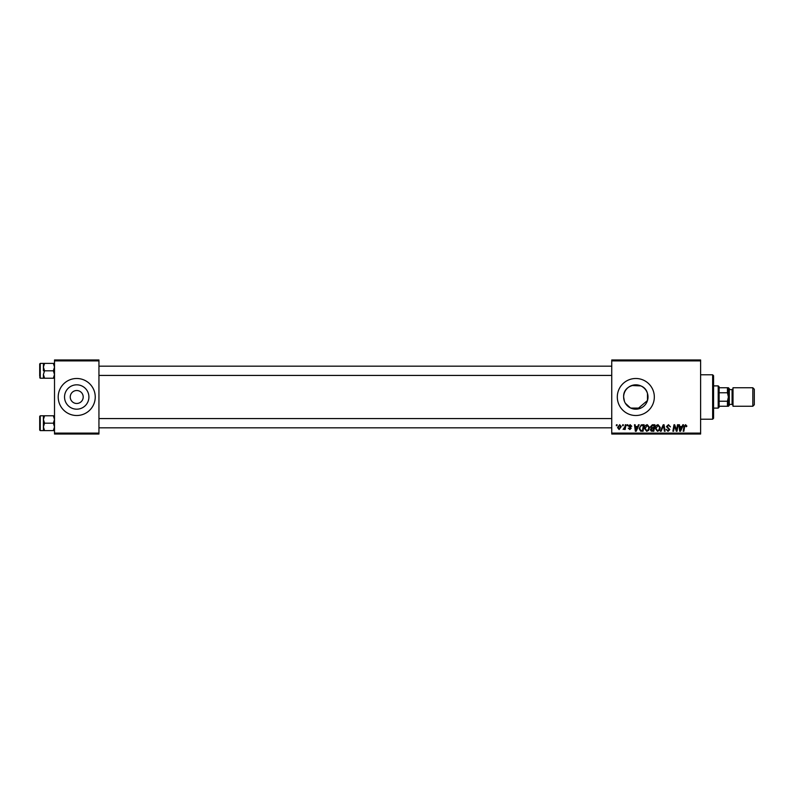 <?xml version="1.0" encoding="UTF-8"?>
<svg xmlns="http://www.w3.org/2000/svg" width="794" height="794" viewBox="0 0 794 794"><rect width="100%" height="100%" fill="white"/><g stroke="black" fill="none" stroke-linecap="round" stroke-linejoin="round"><path stroke-width="1.19" d="M630.813 408.106L640.818 408.106L630.813 408.106M70.249 397A6.481 6.481 0 0 0 76.73 403.481A6.481 6.481 0 0 0 83.201 397A6.481 6.481 0 0 0 76.73 390.519A6.481 6.481 0 0 0 70.249 397M64.542 397A12.178 12.178 0 0 0 76.73 409.178A12.178 12.178 0 0 0 88.908 397A12.178 12.178 0 0 0 76.73 384.822A12.178 12.178 0 0 0 64.542 397M58.21 397A18.51 18.51 0 0 0 76.73 415.51A18.51 18.51 0 0 0 95.24 397A18.51 18.51 0 0 0 76.73 378.49A18.51 18.51 0 0 0 58.21 397M624.441 401.357L623.637 397C622.843 383.274 644.44 380.475 647.477 393.487L648.003 397L647.477 400.513L637.403 409.079L630.396 407.908L625.384 403.292M648.003 397A12.178 12.178 0 0 1 635.815 409.178A12.178 12.178 0 0 1 623.637 397A12.178 12.178 0 0 1 635.815 384.822A12.178 12.178 0 0 1 648.003 397M617.305 397A18.51 18.51 0 0 0 635.815 415.51A18.51 18.51 0 0 0 654.325 397A18.51 18.51 0 0 0 635.815 378.49A18.51 18.51 0 0 0 617.305 397M700.616 434.03L611.747 434.03L611.747 433.097L700.616 433.097L700.616 434.03M700.616 360.903L611.747 360.903L611.747 359.97L700.616 359.97L700.616 433.097M627.23 424.77L627.905 424.77L627.766 425.693L627.081 425.693L627.23 424.77M622.695 424.77L623.359 424.77L623.221 425.693L622.536 425.693L622.695 424.77M647.309 424.681L649.532 427.49L648.648 430.358L646.723 431.331L644.48 428.452C644.47 426.388 645.413 425.137 647.309 424.681M638.455 424.77L639.19 424.77L636.173 431.251L635.359 431.251L634.466 424.77L635.14 424.77L635.359 426.537L637.661 426.537L638.455 424.77M652.321 424.77L654.921 424.77L653.819 431.251L651.269 431.142L650.375 429.673L651.269 428.095L650.455 426.785L652.321 424.77M663.218 424.77L664.082 424.77L665.074 431.251L664.389 431.251L663.546 425.693L661.114 431.251L660.39 431.251L663.218 424.77M686.899 426.11L686.165 426.785L685.53 425.445L684.646 426.666L683.862 431.251L683.187 431.251L683.981 426.497L685.569 424.681L686.899 426.11M677.461 424.77L678.145 424.77L677.034 431.251L676.329 431.251L674.473 425.753L673.57 431.251L672.885 431.251L673.987 424.77L674.692 424.77L676.557 430.259L677.461 424.77M611.747 360.903L611.747 433.097M682.8 424.77L683.535 424.77L680.527 431.251L679.704 431.251L678.81 424.77L679.495 424.77L679.704 426.537L682.006 426.537L682.8 424.77M668.479 424.681L670.483 426.874L668.439 425.445L667.119 426.527L669.818 429.614L668.002 431.331L666.106 429.316L668.022 430.576L669.144 429.653L666.444 426.586L668.479 424.681M658.077 424.681L660.3 427.49L659.417 430.358L657.492 431.331L655.258 428.452C655.239 426.388 656.181 425.137 658.077 424.681M631.776 426.279L631.101 426.447L630.138 425.276L629.255 426.001L631.19 428.224L629.781 429.564L628.243 428.135L629.811 428.978L630.515 428.333L628.58 426.05L630.168 424.681L631.776 426.279M642.227 424.77L644.152 424.77L643.051 431.251L640.609 431.162L639.18 428.601L641.185 424.929L642.227 424.77M619.657 424.681L621.255 426.567L619.131 429.564L617.553 427.599L619.657 424.681M625.285 424.77L625.97 424.77L625.176 429.485L624.491 429.485L624.66 428.512L623.111 429.395L624.947 426.656L625.285 424.77M616.462 424.77L617.136 424.77L616.998 425.693L616.303 425.693L616.462 424.77M631.726 385.527L640.818 385.894L638.922 385.219M633.284 385.08L631.826 385.497M98.942 434.03L54.508 434.03L54.508 433.097L98.942 433.097L98.942 434.03M98.942 360.903L54.508 360.903L54.508 359.97L98.942 359.97L98.942 433.097M54.508 360.903L54.508 433.097M680.746 429.217L681.639 427.291L679.803 427.291L680.21 430.537L680.746 429.217M658.891 429.852L659.635 427.46L658.028 425.445L655.933 428.522L657.511 430.576L658.891 429.852M653.273 430.487L653.611 428.472L651.417 428.74L651.05 429.643L653.273 430.487M653.74 427.718L654.107 425.524L652.182 425.564L651.13 426.805L653.74 427.718M636.401 429.217L637.294 427.291L635.458 427.291L635.855 430.537L636.401 429.217M642.495 430.487L643.339 425.524L642.475 425.524C640.689 425.693 639.815 426.725 639.855 428.641L640.669 430.378L642.495 430.487M648.112 429.852L648.857 427.46L647.259 425.445L645.155 428.522L646.743 430.576L648.112 429.852M619.161 428.978L620.59 426.636L619.648 425.276L618.228 427.599L619.161 428.978M712.645 374.788L713.568 375.711L713.568 418.289L712.645 419.212L712.645 374.788L700.616 374.788M647.477 393.487L647.477 400.513M43.402 367.096L43.402 370.808L43.402 367.096L44.553 363.394L43.402 363.394L43.402 367.096L44.553 370.808L53.367 370.808L54.508 374.51L53.367 378.212L44.553 378.212L43.402 374.51L44.553 370.808M39.7 376.356L39.7 363.95L40.256 363.404L40.256 378.212L44.553 378.212M54.508 363.394L53.367 363.394L54.508 367.096L53.367 370.808M53.367 363.394L44.553 363.394M53.367 378.212L54.508 378.212M43.402 374.51L43.402 378.212M54.508 415.788L53.367 415.788L54.508 419.49L53.367 423.192L54.508 426.904L53.367 430.606L44.553 430.606L43.402 426.904L43.402 419.49L44.553 415.788L43.402 415.788L43.402 426.904L44.553 423.192L43.402 419.49M39.7 430.05L39.7 416.344L40.256 415.788L40.256 430.596L39.7 430.05M53.367 415.788L44.553 415.788M53.367 423.192L44.553 423.192M53.367 430.606L54.508 430.606M43.402 426.904L43.402 430.606L44.553 430.606M718.203 408.106L718.203 385.894L719.126 386.817L719.126 407.183L718.203 408.106L713.568 408.106M718.203 385.894L713.568 385.894M728.386 406.26L727.453 406.26L727.453 401.238L728.386 397L727.453 392.762L727.453 387.74L728.386 387.74L728.386 406.26L728.386 387.74L729.309 388.673L729.309 405.327L728.386 406.26M719.126 406.26L727.453 406.26M719.126 387.74L727.453 387.74M719.126 401.238L727.453 401.238M719.126 392.762L727.453 392.762M754.3 389.229L754.3 404.771L752.821 406.26L752.821 387.74L754.3 389.229M752.821 406.26L733.011 406.26L733.011 387.74L752.821 387.74M729.309 404.404L732.088 404.404L732.088 389.596L733.011 388.673M712.645 419.212L700.616 419.212M40.256 363.404L43.402 363.404M40.256 378.212L39.7 377.656M611.747 366.173L98.942 366.173M611.747 375.433L98.942 375.433M98.942 427.827L611.747 427.827M98.942 418.567L611.747 418.567M40.256 430.596L43.402 430.596M40.256 415.788L43.402 415.788M732.088 404.404L733.011 405.327M729.309 389.596L732.088 389.596"/></g></svg>

